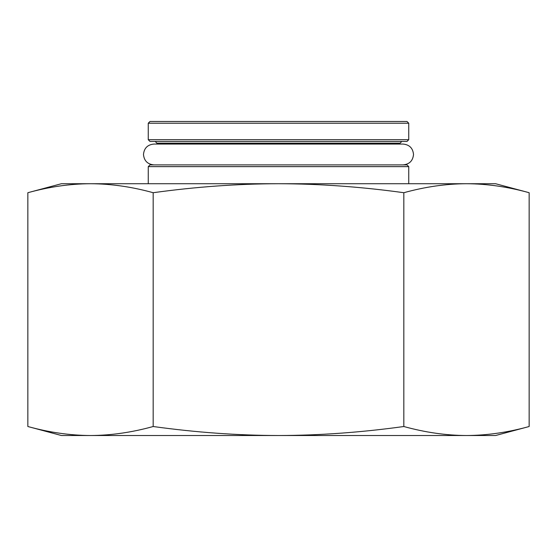 <?xml version="1.0" encoding="UTF-8"?>
<svg xmlns="http://www.w3.org/2000/svg" width="557" height="557" viewBox="0 0 557 557"><rect width="100%" height="100%" fill="white"/><g stroke="black" fill="none" stroke-linecap="round" stroke-linejoin="round"><path stroke-width="0.84" d="M148.259 139.716L149.993 141.45L407.007 141.45L408.741 139.716L148.259 139.716L148.259 123.222L408.741 123.222L407.007 121.482L149.993 121.482L148.259 123.222M407.007 164.9L149.993 164.9L148.259 166.634L408.741 166.634L407.007 164.9M408.741 183.719L408.741 166.634M408.741 139.716L408.741 123.222M278.5 183.719L495.57 183.719L529.15 192.715C507.803 186.804 486.915 183.81 466.488 183.719C446.06 183.81 425.172 186.804 403.825 192.715C361.124 186.804 319.349 183.81 278.5 183.719C237.651 183.81 195.876 186.804 153.175 192.715C131.828 186.804 110.94 183.81 90.513 183.719L278.5 183.719M27.85 192.715L61.43 183.719L90.513 183.719C70.085 183.81 49.197 186.804 27.85 192.715L27.85 426.516C49.197 432.427 70.085 435.428 90.513 435.518L61.43 435.518L27.85 426.516M90.513 435.518C110.94 435.428 131.828 432.427 153.175 426.516C195.876 432.427 237.651 435.428 278.5 435.518L90.513 435.518M278.5 435.518C319.349 435.428 361.124 432.427 403.825 426.516C425.172 432.427 446.06 435.428 466.488 435.518L278.5 435.518M529.15 426.516L495.57 435.518L466.488 435.518C486.915 435.428 507.803 432.427 529.15 426.516L529.15 192.715M403.825 426.516L403.825 192.715M153.175 426.516L153.175 192.715M156.942 144.061L156.942 143.191L400.058 143.191L401.792 141.45M156.942 143.191L155.208 141.45M400.058 144.061L400.058 143.191M148.259 183.719L148.259 166.634M153.899 164.9C147.577 164.28 144.103 160.806 143.483 154.477C144.103 148.148 147.577 144.674 153.899 144.061L403.094 144.061C409.43 144.674 412.897 148.148 413.517 154.477C412.897 160.806 409.43 164.28 403.101 164.9"/></g></svg>
